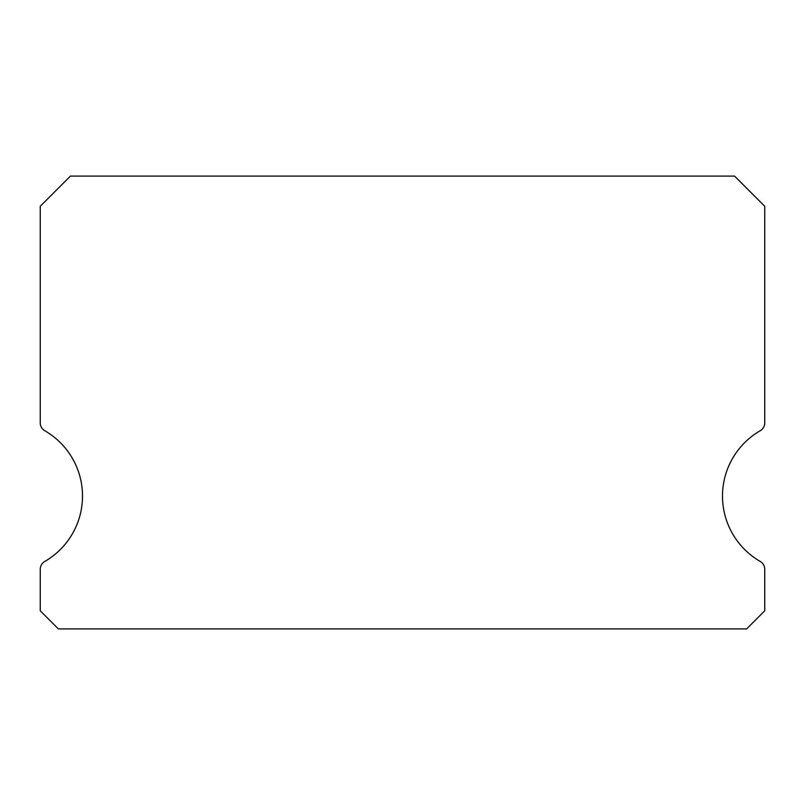 <?xml version="1.0" encoding="UTF-8"?>
<svg xmlns="http://www.w3.org/2000/svg" width="805" height="805" viewBox="0 0 805 805"><rect width="100%" height="100%" fill="white"/><g stroke="black" fill="none" stroke-linecap="round" stroke-linejoin="round"><path stroke-width="1.21" d="M760.222 561.437A75.469 75.469 0 0 1 760.222 430.725A9.056 9.056 0 0 0 764.75 422.877L764.75 206.281L734.563 176.094L70.438 176.094L40.25 206.281L40.25 422.877A9.056 9.056 0 0 0 44.778 430.725A75.469 75.469 0 0 1 44.778 561.437A9.056 9.056 0 0 0 40.25 569.286L40.25 610.794L58.363 628.906L746.638 628.906L764.75 610.794L764.75 569.286A9.056 9.056 0 0 0 760.222 561.437"/></g></svg>

